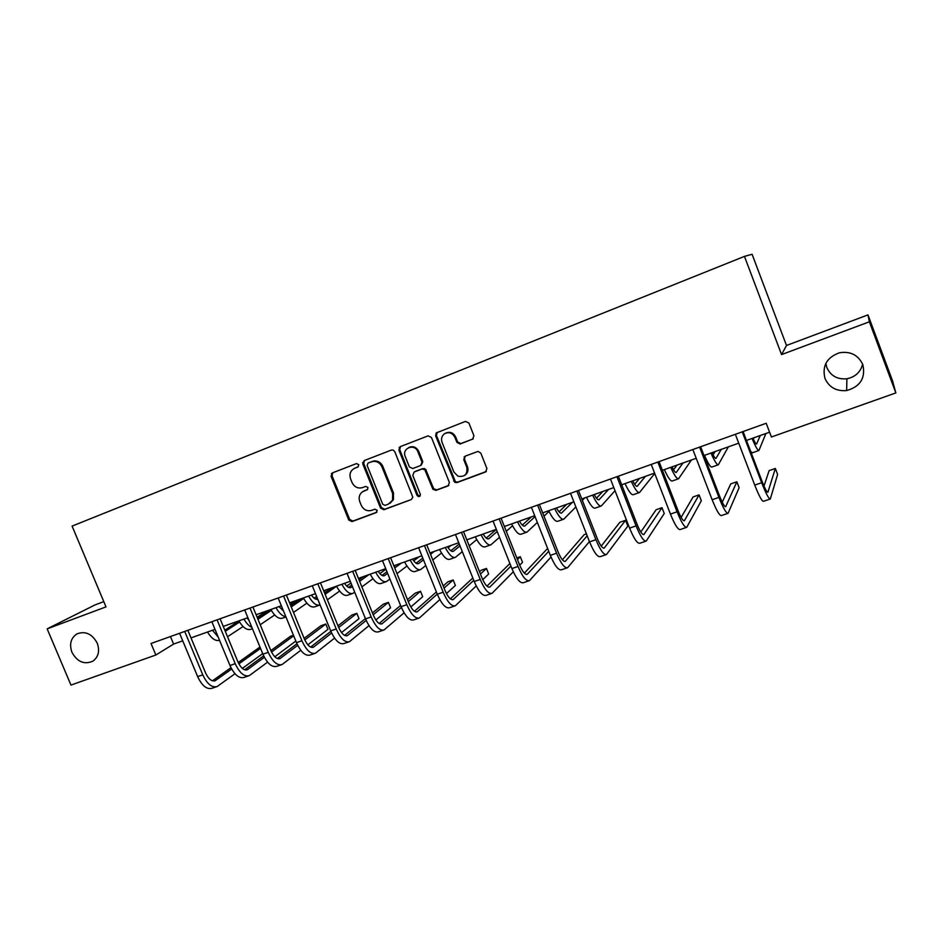 <?xml version="1.0" encoding="UTF-8"?>
<svg xmlns="http://www.w3.org/2000/svg" width="943" height="943" viewBox="0 0 943 943"><rect width="100%" height="100%" fill="white"/><g stroke="black" fill="none" stroke-linecap="round" stroke-linejoin="round"><path stroke-width="1.41" d="M358.788 464.675L356.489 463.579L332.325 472.926L331.052 476.239L348.769 520.017L352.01 521.597L376.245 512.591L377.165 510.281L374.866 509.173L371.707 510.352C367.075 511.53 363.597 509.833 361.24 505.271L359.766 501.605C358.423 497.586 359.283 494.332 362.348 491.857L367.44 489.641L367.982 487.507L365.684 486.399L362.536 487.602C357.916 488.804 354.427 487.13 352.069 482.557L350.596 478.879C349.11 473.964 350.49 470.416 354.733 468.235L357.88 467.021L358.788 464.675M824.972 378.402C829.109 387.384 836.323 391.428 846.637 390.555C860.346 386.63 865.745 377.99 862.833 364.635C858.224 354.945 850.397 351.008 839.353 352.8C826.763 357.456 821.978 365.99 824.972 378.402M825.832 363.444L826.811 367.511C830.642 375.856 837.349 379.605 846.908 378.768C855.266 377.023 860.523 372.155 862.656 364.163M71.951 652.32C77.35 661.962 84.34 664.886 92.944 661.126C98.508 656.87 99.934 650.882 97.223 643.138C92.178 633.896 85.448 630.808 77.043 633.837C70.831 637.94 69.134 644.104 71.951 652.32M472.526 439.273L473.952 435.807L468.883 423.006L465.453 421.403L436.173 432.967L435.631 435.843L454.774 482.356L456.99 482.58L485.492 471.995L486.93 468.565L480.824 453.147L478.054 451.391L465.147 456.164L463.732 459.595L466.761 467.198C467.74 474.235 464.805 477.229 457.956 476.191L453.889 472.03L442.055 442.291C440.935 438.884 441.689 436.079 444.306 433.886C448.774 431.588 452.298 432.731 454.903 437.352L456.884 442.338L460.066 444.012L473.162 438.908M781.558 354.592L869.363 321.799L895.85 392.925L892.55 380.854L867.984 314.879L786.497 345.468L752.09 254.28L744.463 256.39L781.558 354.592L786.497 345.468M103.801 601.634L94.937 604.958L47.15 628.863L106.005 606.879L72.092 526.1L744.463 256.39M47.15 628.863L70.961 685.078L155.854 655.008L173.595 644.081L182.742 640.827M895.85 392.925L771.409 436.998L766.199 423.266L151.033 643.491L155.854 655.008M394.775 451.626L393.16 450.047L391.439 450.047L364.116 460.62L362.807 463.98L380.595 508.159L383.895 509.75L411.289 499.566L412.845 497.232L394.775 451.626M400.209 446.652L428.075 435.866L431.458 437.458L449.41 482.533L448.019 485.916L436.008 490.384L432.896 489.252L424.774 469.661L422.04 469.013L414.142 472.007L412.786 475.378L420.425 494.533C419.93 496.926 418.81 497.232 417.042 495.44L398.865 450.047L400.209 446.652M869.363 321.799L867.984 314.879M191.016 637.892L215.004 629.358M223.255 626.423L247.868 617.677M256.107 614.742L281.356 605.771M289.572 602.848L315.481 593.642M323.673 590.731L350.266 581.277M358.423 578.365L385.722 568.664M393.856 565.776L421.875 555.816M429.973 552.94L458.734 542.708M466.797 539.844L496.336 529.341M504.364 526.489L534.705 515.703M542.685 512.862L573.839 501.794M581.784 498.965L613.799 487.59M621.685 484.785L654.572 473.091M662.41 470.298L696.217 458.286M703.997 455.516L738.734 443.163M746.455 440.428L769.594 432.2M170.447 636.549L173.595 644.081M424.326 468.471L424.81 469.697M358.328 466.75L354.639 468.27M363.503 491.197L367.629 489.476M332.773 472.761L332.03 475.779L349.7 519.475L352.941 521.055L376.882 512.155M364.505 460.479L363.727 463.532L381.479 507.629L384.768 509.22L411.289 499.566M368.029 463.096L367.122 465.441L382.74 504.269L385.05 505.377L388.398 504.128L392.547 500.226L392.642 493.495L381.95 466.856C380.123 463.025 377.224 461.186 373.239 461.351L368.689 462.777M390.025 503.267L393.42 499.719L393.502 492.989L392.642 493.495M368.937 462.648L374.147 460.915C378.119 460.75 381.019 462.577 382.834 466.408L393.502 492.989M414.967 471.535L422.853 468.553L425.588 469.201L433.686 488.757L436.798 489.877L448.844 485.409M400.527 446.534L399.726 449.622L417.855 494.934L420.048 496.101M417.855 451.721C414.72 443.021 401.518 448.137 405.254 456.553L409.403 466.938L412.751 468.53L420.649 465.524L422.016 462.141L417.855 451.721L418.68 451.296C416.323 446.97 413.01 445.709 408.755 447.524M421.238 465.194L422.829 461.693L422.016 462.141M418.68 451.296L422.829 461.693M445.579 433.167C449.917 431.316 453.277 432.578 455.669 436.951L457.638 441.925L460.821 443.587L473.197 438.884M464.593 475.449C467.693 473.386 468.659 470.486 467.492 466.738L466.761 467.198M465.158 456.164L464.475 459.147L467.492 466.738M437.269 432.318L436.432 435.442L455.528 481.873L457.744 482.097L486.34 471.465M225.283 631.303L239.569 622.062M224.811 630.172L238.968 621.048M266.728 610.97L257.144 617.276M243.058 626.529L227.534 636.749M218.21 637.103L212.481 630.254M219.554 640.332C215.523 641.358 211.503 638.6 207.495 632.022M216.242 686.846L212.069 688.26C206.812 689.71 202.002 685.82 197.641 676.614L179.594 633.272M234.984 673.738L217.161 686.528C211.939 687.966 207.142 684.076 202.78 674.846L184.722 631.433M187.857 630.313L205.574 672.913C208.474 679.066 211.68 681.659 215.169 680.705L231.672 669.011M238.874 663.86L260.539 648.395M212.481 680.811L230.964 667.668M238.214 662.516L259.973 647.039M262.696 653.629L242.339 668.398M247.031 617.971L248.905 620.176M257.958 619.245L271.313 610.404M257.463 618.042L269.898 609.85M296.173 600.502L290.244 604.498M282.876 609.461L282.122 609.968M274.684 614.977L260.221 624.726M251.864 627.366C249.023 626.105 246.382 623.335 243.954 619.068M252.429 628.733L251.003 629.24C247.054 630.537 243.011 627.755 238.874 620.871M278.939 606.632L283.336 610.604M291.234 606.903L303.622 598.487M290.703 605.618L300.605 598.923M326.101 589.858L323.932 591.367M316.624 596.424L314.113 598.157M306.864 603.166L293.497 612.42M285.823 616.663C282.452 616.262 279.175 613.268 275.981 607.681M285.941 616.946L282.664 618.101C278.88 619.339 274.92 616.486 270.818 609.52M248.445 675.931L244.131 677.392C239.062 678.771 234.335 674.799 229.974 665.499L211.845 621.72M267.576 662.151L249.329 675.624C244.284 676.991 239.581 673.019 235.22 663.695L217.067 619.857M220.096 618.773L237.895 661.797C240.795 668.009 243.931 670.662 247.302 669.754L264.382 657.295M271.537 652.049L293.674 635.794M293.45 635.252L290.444 636.289L270.865 650.599M244.602 669.789L263.663 655.856M295.831 641.051L274.79 656.764M281.226 664.815L276.794 666.312C271.914 667.632 267.282 663.577 262.92 654.171L244.697 609.968M300.77 650.281L282.087 664.52C277.23 665.829 272.621 661.762 268.26 652.332L250.013 608.058M252.924 607.021L270.818 650.47C273.718 656.752 276.794 659.452 280.036 658.591L297.705 645.318M304.789 639.943L325.795 624.054L320.868 625.763L304.129 638.364M277.325 658.544L296.962 643.763M325.795 624.054L327.952 629.346L307.854 644.823M311.426 595.08C313.724 598.381 315.846 599.772 317.791 599.276L317.579 599.335M325.111 594.267L336.521 586.298M315.634 599.1L317.261 597.968M324.557 592.899L331.853 587.819M350.973 583.01L346.706 586.039M339.621 591.084L327.374 599.819M320.09 604.935C316.494 606.078 312.663 603.131 308.597 596.082M319.429 605.158L314.903 606.75C311.273 607.94 307.418 605.005 303.34 597.956M344.513 583.316C346.906 586.841 349.051 588.243 350.926 587.536L352.399 586.522M359.613 581.312L368.796 574.688M348.521 587.371L351.786 585.025M359.024 579.839L363.656 576.515M385.935 569.183L379.899 573.615M372.98 578.719L361.876 586.888M354.698 592.18L353.036 593.336C349.594 594.455 345.857 591.438 341.814 584.271M352.376 593.56L347.719 595.21C344.254 596.33 340.506 593.324 336.451 586.181M331.394 473.61L331.842 474.435M378.214 571.34C380.571 574.912 382.646 576.362 384.426 575.69L387.608 573.344M394.752 568.004L401.246 563.148M382.009 575.419L386.96 571.741M394.115 566.425L396.001 565.01M418.951 556.853L413.706 560.861M406.94 566.036L397.015 573.615M389.907 579.049L386.547 581.536C383.294 582.597 379.652 579.497 375.656 572.248M385.935 581.76L381.137 583.446C377.848 584.507 374.194 581.418 370.186 574.193M314.632 653.487L310.058 655.043C305.379 656.281 300.852 652.143 296.479 642.631L278.161 597.98M334.576 638.116L315.445 653.216C310.801 654.442 306.286 650.293 301.913 640.757L283.584 596.035M286.377 595.045L304.353 638.93C307.265 645.271 310.271 648.041 313.371 647.228L331.63 633.036M338.667 627.519L356.831 613.315L351.822 615.048L337.971 625.822M310.648 647.087L330.875 631.338M356.831 613.315L359 618.655L341.531 632.576M348.662 641.947L343.947 643.55C339.468 644.717 335.048 640.486 330.687 630.879L312.274 585.768M369.008 625.633L349.44 641.688C344.997 642.843 340.588 638.6 336.227 628.969L317.803 583.788M320.455 582.845L338.525 627.166C341.437 633.59 344.372 636.419 347.342 635.653L366.19 620.423M373.18 614.753L388.398 602.388L383.306 604.157L372.438 612.926M344.596 635.393L365.412 618.596M388.398 602.388L390.579 607.775L375.844 619.975M383.341 630.195L378.473 631.834C374.218 632.93 369.904 628.616 365.53 618.891L347.036 573.32M404.087 612.797L384.072 629.948C379.852 631.02 375.55 626.694 371.188 616.946L352.67 571.305M355.193 570.409L373.357 615.19C376.257 621.673 379.121 624.561 381.95 623.853L401.388 607.469M408.307 601.622L420.519 591.273L415.333 593.064L407.506 599.642M379.18 623.464L400.575 605.477M420.519 591.273L422.7 596.707L410.806 606.986M362.642 462.506L363.008 463.873M418.68 618.207L413.671 619.905C409.639 620.918 405.431 616.51 401.07 606.679L382.481 560.637M439.815 599.583L419.376 617.971C415.38 618.973 411.195 614.541 406.822 604.699L388.221 558.574M390.602 557.726L408.849 602.978C411.761 609.532 414.543 612.49 417.219 611.83L437.246 594.125M444.059 588.078L453.194 579.957L447.925 581.784L443.198 585.945M414.437 611.288L436.385 591.956M453.194 579.957L455.398 585.45L446.44 593.571M399.125 447.512L399.526 448.797M454.703 605.995L449.54 607.74C445.744 608.671 441.654 604.168 437.293 594.22L418.609 547.694M476.215 585.933L455.351 605.771C451.591 606.691 447.524 602.164 443.163 592.204L424.468 545.608M426.707 544.806L445.037 590.518C447.949 597.155 450.66 600.172 453.17 599.571L473.763 580.358M480.447 574.087L486.458 568.452L481.083 570.315L479.527 571.764M450.365 598.852L472.82 577.988M486.458 568.452L488.663 573.992L482.733 579.674M491.421 593.548L486.105 595.351C482.557 596.188 478.596 591.579 474.235 581.525L455.469 534.504M513.287 571.776L492.034 593.336C488.521 594.161 484.584 589.54 480.223 579.462L461.433 532.371M463.52 531.628L481.944 577.823C484.843 584.542 487.472 587.619 489.818 587.076L510.929 566.106M517.471 559.564L520.312 556.735L516.823 557.938M486.989 586.133L509.904 563.513M520.312 556.735L522.528 562.323L519.711 565.211M464.109 456.907L464.345 457.508M528.882 580.841L523.4 582.703C520.1 583.458 516.269 578.743 511.908 568.57L493.048 521.055M551.03 557.03L529.436 580.652C526.182 581.395 522.375 576.668 518.013 566.472L499.142 518.874M501.075 518.178L519.581 564.881C522.481 571.67 525.015 574.817 527.196 574.334L548.732 551.29M524.332 573.132L547.612 548.425M567.073 567.898L561.427 569.808C558.397 570.468 554.696 565.647 550.347 555.356L531.392 507.322M589.434 541.565L567.592 567.721C564.598 568.358 560.932 563.525 556.57 553.223L537.616 505.094M539.372 504.47L557.973 551.667C560.873 558.539 563.313 561.757 565.317 561.344L587.183 535.801M586.416 533.856L584.2 534.622L562.405 559.788M606.043 554.684L600.219 556.653C597.461 557.219 593.913 552.292 589.564 541.883L570.527 493.319M578.46 490.478L597.143 538.194C600.031 545.137 602.388 548.437 604.204 548.083L625.598 520.288L627.838 526.053L606.502 554.519C603.803 555.073 600.267 550.123 595.917 539.691L576.868 491.044M625.598 520.288L619.834 522.292L601.221 546.103M645.802 541.199L639.802 543.239C637.327 543.698 633.932 538.653 629.582 528.115L610.463 479.02M618.349 476.203L637.114 524.438C640.002 531.475 642.254 534.846 643.869 534.563L661.998 507.688L664.249 513.511L646.214 541.058C643.798 541.506 640.415 536.449 636.077 525.888L616.934 476.698M661.998 507.688L656.116 509.727L640.804 532.005M686.374 527.443L680.186 529.542C678.029 529.895 674.775 524.744 670.438 514.076L651.224 464.428M659.063 461.622L677.911 510.399C680.799 517.518 682.944 520.972 684.359 520.76L699.069 494.863L701.333 500.733L686.74 527.326C684.618 527.656 681.4 522.481 677.062 511.801L657.837 462.058M699.069 494.863L693.081 496.937L681.141 517.412M727.796 513.405L721.407 515.562C719.568 515.809 716.48 510.528 712.154 499.731L692.846 449.528M700.625 446.746L719.568 496.065C722.444 503.279 724.483 506.804 725.686 506.674L736.848 481.779L739.123 487.72L728.09 513.298C726.299 513.522 723.246 508.23 718.92 497.409L699.6 447.112M736.848 481.779L730.742 483.9L722.22 502.195M412.539 559.14C414.849 562.759 416.853 564.256 418.539 563.619L423.478 559.812M430.527 554.319L434.263 551.407M416.122 563.23L422.782 558.067M450.954 545.478L448.137 547.718M441.513 553.011L432.79 559.953M425.776 565.541L420.696 569.525C417.608 570.515 414.083 567.332 410.122 559.989M420.106 569.725L415.179 571.458C412.067 572.46 408.519 569.301 404.547 561.969M447.501 546.704C449.787 550.382 451.721 551.926 453.3 551.325L460.007 545.891M466.95 540.221L467.881 539.455M450.86 550.783L459.253 543.993M476.71 539.596L469.201 545.867M462.306 551.643L455.469 557.289C452.569 558.209 449.163 554.956 445.237 547.506M454.915 557.478L449.846 559.258C446.923 560.201 443.493 556.948 439.568 549.521M483.134 534.033C485.374 537.781 487.236 539.361 488.698 538.807L497.209 531.522M486.246 538.076L496.372 529.436M512.544 525.758L506.273 531.298M499.495 537.298L490.902 544.818C488.203 545.667 484.914 542.331 481.024 534.787M490.384 544.995L485.173 546.834C482.451 547.694 479.138 544.37 475.248 536.838M519.452 521.125C521.656 524.921 523.424 526.559 524.779 526.041L535.07 516.646M522.316 525.098L531.345 516.894M549.015 511.424L543.981 516.175M537.357 522.422L527.007 532.111C524.508 532.889 521.349 529.459 517.507 521.821M526.524 532.276L521.173 534.162C518.65 534.952 515.456 531.534 511.613 523.907M556.476 507.959C558.621 511.825 560.319 513.511 561.556 513.027L572.472 502.277M559.058 511.813L566.731 504.316M584.719 497.928L582.326 500.356M575.867 506.945L563.796 519.157C561.521 519.864 558.48 516.34 554.696 508.595M563.372 519.31L557.855 521.243C555.545 521.962 552.48 518.461 548.685 510.729M594.22 494.545C596.318 498.47 597.933 500.214 599.041 499.766L608.636 489.417M596.506 498.21L602.789 491.503M615.013 490.702L601.316 505.955C599.253 506.58 596.353 502.973 592.617 495.11M600.927 506.096L595.257 508.088C593.159 508.725 590.235 505.13 586.487 497.291M632.706 480.859C634.757 484.843 636.277 486.647 637.268 486.246L645.472 476.321M634.651 484.242L639.519 478.443M654.725 473.492L639.554 492.494C637.727 493.036 634.969 489.334 631.291 481.366M639.213 492.611L633.378 494.674C631.515 495.228 628.733 491.539 625.032 483.594M671.97 466.903C673.962 470.958 675.388 472.808 676.237 472.467L683.015 462.978M673.526 469.838L676.956 465.135M691.455 459.972L678.559 478.773C676.98 479.233 674.363 475.425 670.732 467.339M678.265 478.867L672.265 480.989C670.638 481.46 667.998 477.665 664.355 469.614M712.012 452.664C713.957 456.789 715.289 458.699 715.996 458.404L721.277 449.375M713.097 454.88L715.1 451.567M728.35 446.864L718.342 464.769C717.01 465.135 714.558 461.233 710.975 453.041M718.095 464.852L711.918 467.033C710.539 467.41 708.063 463.52 704.48 455.351M752.879 438.141C754.765 442.326 755.991 444.306 756.557 444.059L760.282 435.513M753.339 439.155L753.987 437.752M765.928 433.497L758.926 450.483C757.854 450.766 755.555 446.746 752.043 438.436M758.726 450.554L752.373 452.793L750.64 451.391M770.089 499.059L763.5 501.299C761.979 501.428 759.068 496.018 754.742 485.091L735.351 434.31M743.072 431.54L762.097 481.437C764.973 488.733 766.895 492.352 767.885 492.281L775.346 468.459L777.621 474.459L770.325 498.977C768.863 499.095 765.975 493.672 761.661 482.71L742.247 431.835M775.346 468.459L769.123 470.616L763.983 486.034M355.664 467.775L354.733 468.235M364.835 490.537L363.915 491.032M352.941 521.055L352.01 521.597M349.7 519.475L348.769 520.017M332.03 475.779L331.052 476.239M384.768 509.22L383.895 509.75M381.479 507.629L380.595 508.159M363.727 463.532L362.807 463.98M382.834 466.408L381.95 466.856M372.273 461.363L371.377 461.811M448.785 485.421L448.019 485.916M436.798 489.877L436.008 490.384M433.45 488.274L432.648 488.78M426.201 470.144L425.399 470.604M422.853 468.553L422.04 469.013M417.855 494.934L417.042 495.44M399.726 449.622L398.865 450.047M461.044 443.516L460.302 443.941M457.638 441.925L456.884 442.338M455.669 436.951L454.903 437.352M464.475 459.147L463.732 459.595M486.199 471.524L485.492 471.995M457.744 482.097L456.99 482.58M454.361 480.494L453.595 480.977M436.432 435.442L435.631 435.843M197.641 676.614L202.78 674.846M213.872 681.011L215.77 680.351M229.974 665.499L235.22 663.695M246.052 670.037L247.891 669.412M262.92 654.171L268.26 652.332M278.833 658.862L280.59 658.261M350.101 587.748L351.267 587.336M383.648 575.878L384.744 575.489M296.479 642.631L301.913 640.757M312.216 647.476L313.901 646.898M330.687 630.879L336.227 628.969M346.234 635.877L347.837 635.334M365.53 618.891L371.188 616.946M380.889 624.066L382.422 623.535M401.07 606.679L406.822 604.699M416.217 612.019L417.666 611.524M437.293 594.22L443.163 592.204M452.227 599.736L453.583 599.276M474.235 581.525L480.223 579.462M488.945 587.218L490.207 586.794M511.908 568.57L518.013 566.472M526.383 574.464L527.55 574.063M550.347 555.356L556.57 553.223M564.562 561.439L565.623 561.073M589.564 541.883L595.917 539.691M603.52 548.154L604.475 547.836M629.582 528.115L636.077 525.888M643.256 534.61L644.116 534.316M670.438 514.076L677.062 511.801M683.828 520.784L684.559 520.524M712.154 499.731L718.92 497.409M725.226 506.662L725.851 506.45M417.796 563.796L418.845 563.431M452.593 551.49L453.571 551.148M488.05 538.948L488.957 538.63M524.178 526.17L525.015 525.864M561.002 513.145L561.769 512.874M598.546 499.861L599.229 499.613M636.82 486.317L637.433 486.105M754.742 485.091L761.661 482.71M846.908 378.768L846.637 390.555M393.42 499.719L392.547 500.226M374.147 460.915L373.239 461.351M433.686 488.757L432.896 489.252M425.588 469.201L424.774 469.661M460.821 443.587L460.066 444.012M455.528 481.873L454.774 482.356M436.963 432.578L436.173 432.967M214.556 680.917L215.169 680.705"/></g></svg>
